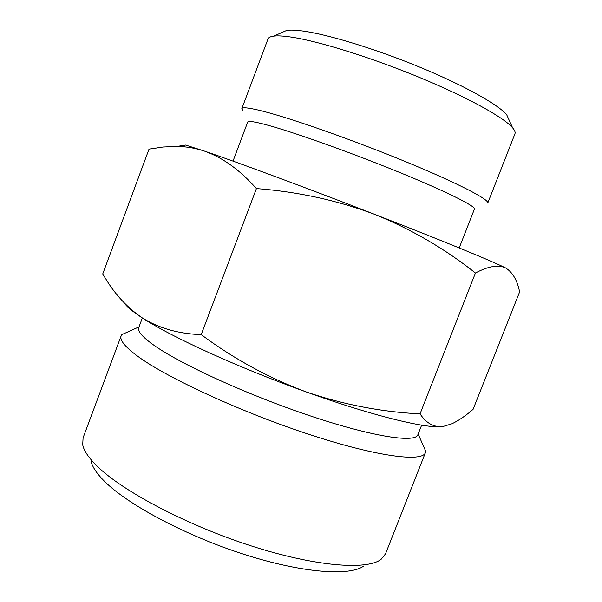 <?xml version="1.0" encoding="UTF-8"?>
<svg xmlns="http://www.w3.org/2000/svg" width="602" height="602" viewBox="0 0 602 602"><rect width="100%" height="100%" fill="white"/><g stroke="black" fill="none" stroke-linecap="round" stroke-linejoin="round"><path stroke-width="0.9" d="M177.259 146.414L185.597 145.059L204.469 151.102C236.135 161.795 307.231 188.14 374.309 214.222C336.887 200.24 297.591 191.692 256.422 188.576C240.078 170.125 222.763 157.634 204.469 151.102C195.424 148.122 186.357 146.572 177.266 146.436L163.082 147.016L149.018 149.138L102.724 273.97L106.479 280.05C115.862 295.334 127.737 307.908 142.102 317.781C170.419 336.51 238.746 367.822 305.808 391.782C373.142 416.065 427.841 429.143 442.989 426.517L451.959 423.763C458.747 420.52 465.79 415.711 473.082 409.337L519.616 291.932C517.261 280.223 512.588 272.232 505.612 267.95L505.198 267.755C497.892 264.594 487.966 266.347 475.437 273.022C445.044 248.837 411.332 229.234 374.309 214.222C440.995 240.108 492.76 261.418 505.191 267.739L505.612 267.95M124.223 302.874C126.586 306.576 132.545 311.543 142.102 317.781C158.717 328.203 178.418 333.824 201.196 334.637C233.915 358.92 268.793 377.966 305.808 391.782C343.163 404.589 381.247 411.949 420.053 413.867C426.336 423.319 433.974 427.533 442.989 426.517M91.113 461.282C92.362 467.062 96.952 473.864 104.883 481.69C128.482 505.108 186.364 535.915 244.359 554.45C302.4 573.044 349.912 576.4 363.819 565.97M281.397 32.749L286.793 30.378C290.533 29.844 295.988 30.077 303.167 31.071C328.474 34.547 376.288 49.168 420.362 67.394C464.466 85.619 498.396 104.665 506.726 114.801L509.149 120.174M291.112 37.076C318.21 41.064 370.418 57.22 418.653 77.094C466.941 96.967 503.836 117.367 512.603 127.827C514.748 130.341 515.523 132.342 514.936 133.817L487.755 203.085C489.682 199.713 457.558 183.031 405.485 161.622C353.517 140.236 292.166 118.654 263.157 111.265C249.537 107.811 242.425 106.945 241.816 108.676L267.973 39.017C268.522 37.527 270.433 36.564 273.714 36.12C277.62 35.616 283.414 35.932 291.112 37.076M243.133 111.009L241.816 108.676M233.019 161.118L247.708 122.063C248.22 120.648 254.872 121.687 267.664 125.163C294.574 132.5 350.8 152.532 398.441 171.976C446.18 191.451 476.001 206.373 474.421 209.09L459.206 247.941M142.358 317.946L138.738 327.631C137.264 331.363 142.907 337.639 155.677 346.474C183.587 365.723 251.312 396.387 312.581 416.667C373.94 437.029 415.357 443.049 417.856 434.772L421.641 425.155M128.64 331.559L121.867 334.599L121.152 335.833C119.429 340.138 125.216 347.136 138.49 356.82C168.011 378.334 242.012 412.445 309.473 434.524C377.025 456.692 422.484 462.374 425.433 452.636L425.727 451.244L422.732 444.449M121.152 335.833L83.084 437.797L82.707 444.825C83.919 450.853 88.818 458.047 97.411 466.407C122.943 491.42 186.996 525.26 251.079 545.856C315.207 566.52 366.844 570.44 381.074 559.356L385.498 553.878L425.433 452.636M201.196 334.637L256.422 188.576M420.053 413.867L475.437 273.022M286.793 30.378L273.714 36.12M506.726 114.801L512.603 127.827M139.009 326.901L121.867 334.599M418.142 434.05L425.727 451.244"/></g></svg>
